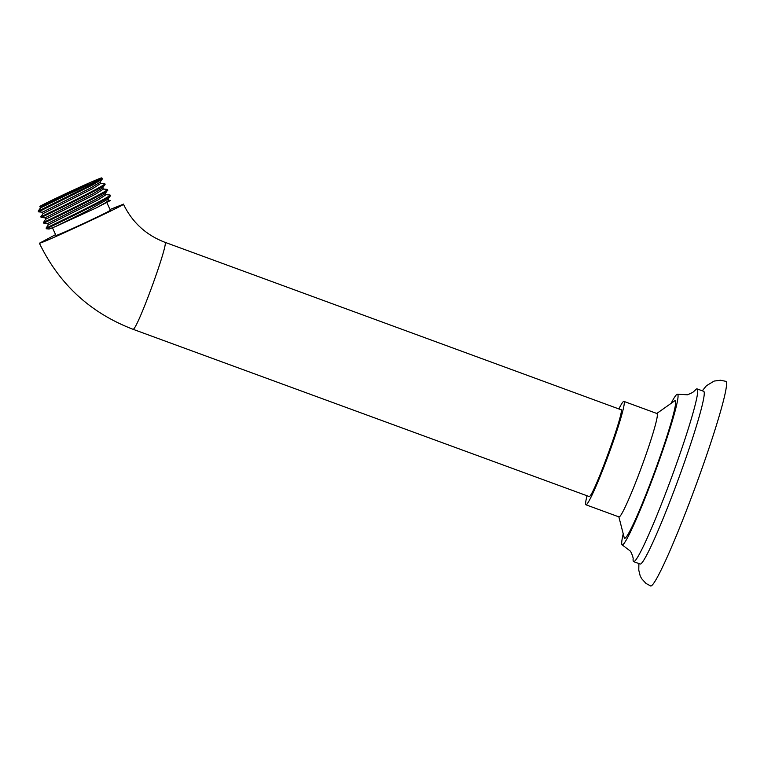 <?xml version="1.0" encoding="UTF-8"?>
<svg xmlns="http://www.w3.org/2000/svg" width="764" height="764" viewBox="0 0 764 764"><rect width="100%" height="100%" fill="white"/><g stroke="black" fill="none" stroke-linecap="round" stroke-linejoin="round"><path stroke-width="1.15" d="M110.035 209.479L123.424 204.189C132.258 222.362 146.048 235.054 164.814 242.245L620.874 409.676M123.271 204.16C130.682 202.345 41.628 243.831 39.518 243.181L55.6 234.624M52.458 227.834L55.982 235.446A29.977 0.745 -24.9 0 0 56.087 235.465A29.977 0.745 155.1 0 0 84.527 223.031A29.977 0.745 155.1 0 0 110.379 210.234L106.865 202.651M620.75 409.666C626.48 406.391 592.912 498.634 589.13 496.533L132.888 329.236C90.372 312.906 59.191 284.218 39.365 243.153M587 495.788A55.075 3.935 -69.8 0 0 585.969 504.803A55.075 3.935 -69.8 0 0 609.328 452.555A55.075 3.935 110.2 0 0 623.911 401.396L656.983 413.534A55.075 3.935 110.2 0 1 642.4 464.693A55.075 3.935 -69.8 0 1 619.041 516.941L585.969 504.803M618.869 408.941A55.075 3.935 110.2 0 1 623.911 401.396M674.583 400.899A73.258 5.233 110.2 0 1 655.693 468.867A73.258 5.233 -69.8 0 1 624.293 537.961L618.725 516.34M623.08 534.466A80.23 5.74 -69.8 0 0 622.221 544.904A80.23 5.74 -69.8 0 0 656.247 468.79A80.23 5.74 110.2 0 0 677.496 394.262A80.23 5.74 110.2 0 0 671.403 402.781M622.221 544.904L630.271 551.054L631.293 552.706C632.831 556.45 633.432 558.637 633.089 559.277A92.005 6.58 -69.8 0 0 633.681 561.645A92.005 6.58 -69.8 0 0 672.702 474.377A92.005 6.58 110.2 0 0 697.064 388.895L703.596 391.292A92.005 6.58 110.2 0 1 679.234 476.774A92.005 6.58 -69.8 0 1 640.213 564.042L633.681 561.645M677.496 394.262L687.6 394.778L692.661 392.476L695.078 390.328A92.005 6.58 110.2 0 1 697.064 388.895M638.895 563.565L638.78 570.154L640.165 575.817L641.617 578.644L645.952 583.4L650.68 586.007A109.013 7.793 -69.8 0 0 696.921 482.6A109.013 7.793 110.2 0 0 725.79 381.322L720.5 380.243L714.12 381.074L706.452 385.715L702.288 390.815M110.035 195.699C116.176 195.25 47.721 228.283 46.48 228.742L49.068 229.038L55.333 226.641L96.417 207.827L110.503 200.474L108.402 200.283M109.615 194.982L109.71 194.992C115.841 194.543 47.397 227.577 46.146 228.035L46.384 228.789M102.748 187.743L103.369 189.08L95.338 194.285L45.678 219.249L43.529 222.391C44.627 221.98 110.761 190.112 107.237 189.405L103.159 188.985M105.327 193.321L105.986 194.734L97.973 199.92L48.294 224.903L46.06 228.092M107.953 198.965L108.603 200.378L105.556 202.737L96.417 207.827M109.71 194.992L110.131 195.995L107.886 199.184M45.028 217.835L41.237 217.444C42.335 217.033 108.469 185.165 104.945 184.458L102.653 187.887L93.122 193.722L45.028 217.845L45.678 219.258M103.36 189.061L107.237 189.405L107.571 190.131L105.279 193.531L95.777 199.356L47.645 223.489L48.304 224.903M107.896 199.184L86.676 211.131L55.333 226.641M47.645 223.489L43.854 223.088C45.105 222.63 113.549 189.596 107.418 190.045M67.289 194.763C87.507 185.499 106.998 175.806 100.189 178.327A35.889 0.888 -24.9 0 0 83.82 185.346C63.909 194.276 39.26 206.184 39.89 206.509L40.463 207.942L67.289 194.763C49.526 202.899 40.396 206.815 39.89 206.509M102.013 178.127L102.271 179.053L100.027 182.233L90.534 188.049L42.402 212.191L38.525 211.848L38.295 211.084L93.485 183.589L102.013 178.127L100.189 178.327M104.391 183.685L104.954 184.487M104.477 183.694C110.608 183.245 42.163 216.279 40.912 216.737L43.061 213.605L42.421 212.182M100.094 182.023L100.743 183.436L92.683 188.651L43.061 213.605M49.612 202.116A21.803 0.535 155.1 0 1 49.536 202.107A21.803 0.535 155.1 0 1 68.34 192.805A21.803 0.535 155.1 0 1 89.025 183.761A21.803 0.535 155.1 0 1 89.101 183.771A21.803 0.535 155.1 0 1 70.307 193.072A21.803 0.535 155.1 0 1 49.612 202.116M38.525 211.848L92.272 185.136L102.271 179.053M164.69 242.236C170.429 238.96 136.804 331.356 133.012 329.246L132.888 329.236M656.352 413.782L674.593 400.899M105.785 194.639L109.663 194.982M102.71 187.667L103.369 189.08M43.768 223.145L43.443 222.439M38.2 211.141L40.444 207.951M104.42 183.685L100.542 183.331M41.151 217.492L40.817 216.785"/></g></svg>
